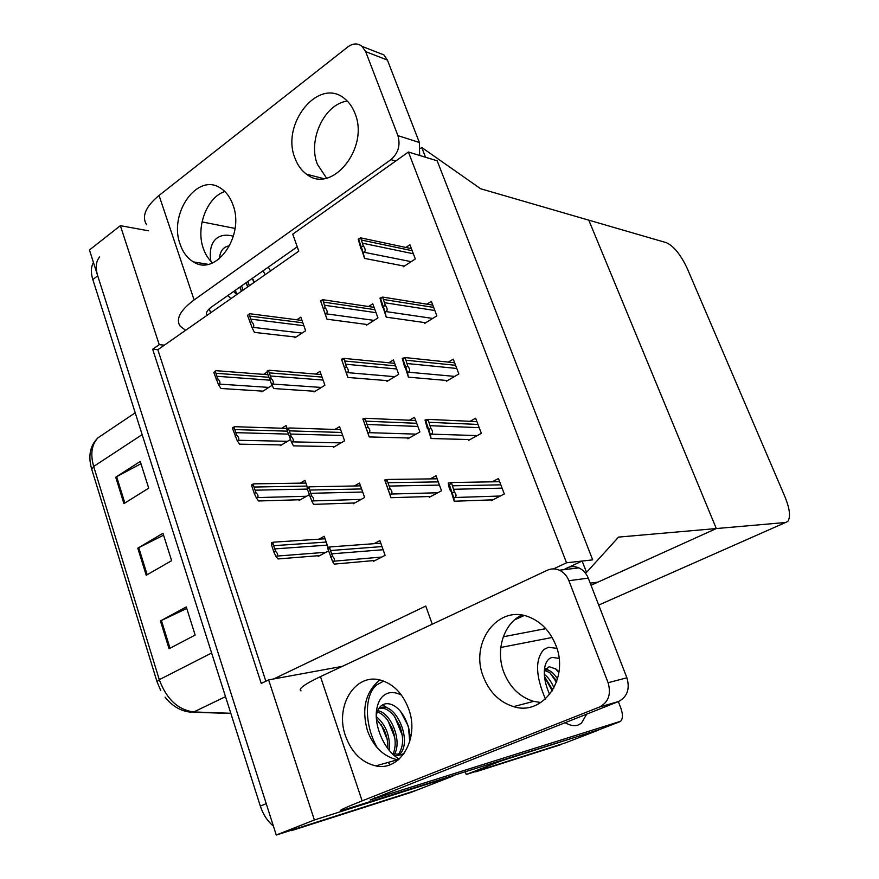 <?xml version="1.0" encoding="UTF-8"?>
<svg xmlns="http://www.w3.org/2000/svg" width="879" height="879" viewBox="0 0 879 879"><rect width="100%" height="100%" fill="white"/><g stroke="black" fill="none" stroke-linecap="round" stroke-linejoin="round"><path stroke-width="1.32" d="M408.405 152.023L566.526 562.791L592.688 559.868L437.182 160.813L408.405 152.023L292.74 234.188L298.805 251.163L164.384 345.15L159.22 344.667L152.66 349.26L261.25 683.433L268.633 679.885L273.644 678.962L425.766 606.049L432.259 624.2M273.644 678.962L342.36 666.348M159.22 344.667L120.368 225.661L89.46 249.977L276.259 835.05L314.374 819.986L268.633 679.885M120.368 225.661L148.606 230.814M416.668 790.199L276.259 835.05M453.201 775.882L314.374 819.986M164.384 345.15L157.835 349.732L265.854 681.225M157.835 349.732L152.66 349.26M373.278 560.615L373.531 561.307L385.101 555.352L379.893 540.618L374.014 543.694M424.337 322.549L424.667 323.406L436.863 315.858L431.369 301.354L426.897 304.167M446.092 380.42L446.411 381.255L458.871 373.971L453.267 359.17L448.312 362.104M468.32 439.533L468.617 440.335L481.34 433.336L475.616 418.217L470.078 421.305M491.009 499.909L491.306 500.678L504.304 493.976L498.459 478.528L492.152 481.835M353.039 503.008L353.292 503.733L364.631 497.503L359.522 483.065L354.303 485.977M333.207 446.554L333.46 447.301L344.579 440.808L339.569 426.656L334.855 429.457M313.748 391.21L314.023 391.979L324.911 385.233L320 371.356L315.704 374.069M403.032 265.865L403.373 266.755L415.317 258.942L409.933 244.747L405.856 247.449M294.685 336.943L294.959 337.734L305.639 330.746L300.827 317.143L296.86 319.769M328.01 547.276L324.23 536.278L318.857 539.19M317.989 555.726L318.22 556.407L328.603 550.88M386.672 380.596L386.969 381.398L398.703 374.333L393.418 359.95L388.793 362.785M407.625 437.962L407.911 438.742L419.898 431.941L414.503 417.272L409.383 420.217M429.018 496.536L429.293 497.283L441.533 490.768L436.028 475.781L430.281 478.89M307.353 487.285L304.969 480.373L300.146 483.153M298.849 499.766L299.091 500.47L309.265 494.701M287.125 428.523L286.093 425.535L281.687 428.227M280.071 444.895L280.324 445.62L290.422 439.544M366.147 324.384L366.444 325.219L377.948 317.89L372.773 303.804L368.554 306.529M267.062 372.103L263.524 374.377M261.667 391.078L261.92 391.825L272.094 385.332M566.526 562.791L553.506 568.889M591.029 585.26L716.308 528.554L588.787 220.157L716.308 528.554L785.529 522.5L787.771 521.445C790.781 517.127 789.836 508.908 784.947 496.778L687.323 268.644C680.796 254.701 673.786 246.043 666.304 242.659L480.67 188.765L421.766 147.496L425.557 157.264L437.182 160.813L592.688 559.868L582.129 561.044L586.535 572.383L618.541 537.102L716.308 528.554L598.028 582.085L590.216 583.173M582.129 561.044L563.494 569.724M586.535 572.383L585.304 572.943M421.766 147.496L420.547 148.364M600.027 729.339L501.239 760.895L466.244 774.476L465.387 772.026M524.104 615.542L514.644 619.827M598.335 730.185L565.472 742.843L466.244 774.476M503.304 636.781L545.76 628.628M273.38 826.04C267.458 821.14 263.107 814.492 260.338 806.098L266.227 803.659L97.712 275.808C95.262 267.579 95.921 261.272 99.69 256.899M451.388 776.662L415.437 790.671L287.927 831.325M411.031 792.386L291.421 830.655M260.338 806.098L92.822 279.566C90.702 272.589 90.922 266.897 93.46 262.502M160.439 620.959L186.271 606.928L195.16 635.045L169.076 648.735L160.439 620.959L161.406 620.475L170.043 648.23M115.72 477.209L140.255 461.453L148.705 488.175L123.928 503.612L115.72 477.209L116.643 476.671L124.851 503.041M137.794 548.188L162.967 533.267L171.636 560.67L146.222 575.262L137.794 548.188L138.739 547.672L147.167 574.723M163.582 535.179L138.739 547.672M140.981 463.727L116.643 476.671M186.755 608.466L161.406 620.475M561.022 744.557L473.1 772.289M560.308 744.821L475.583 771.872M213.773 372.41L215.959 370.663L215.289 371.399L217.728 378.673C220.091 381.167 220.574 382.969 219.19 384.079L218.453 384.573L213.773 372.41L215.289 371.399M262.953 391.155L220.948 388.485L218.453 384.573M216.212 379.684L217.728 378.673M247.515 315.33L249.625 313.715L249.087 314.253L251.614 321.582C253.954 324.241 254.394 326.164 252.954 327.362L252.185 327.878L247.515 315.33L249.087 314.253M295.948 337.086L254.416 332.394L252.185 327.878M250.043 322.659L251.614 321.582M322.11 305.299L326.977 319.198L325.373 314.374L326.208 313.825C327.779 312.572 327.438 310.551 325.175 307.76L322.813 299.695L320.494 300.761L322.153 305.31M367.477 324.56L326.977 319.198M325.373 314.374L320.747 301.288L322.439 300.157M323.472 308.892L325.175 307.76M359.841 243.769L364.532 258.404L363.269 252.877L364.137 252.284C365.774 250.944 365.488 248.79 363.269 245.79L360.665 237.857L358.192 239.143L361.049 248.977L360.137 243.835M404.351 266.117L364.532 258.404M361.818 249.131L361.049 248.977M363.269 252.877L358.654 239.341L360.423 238.121M361.489 246.999L363.269 245.79M381.651 302.794L386.222 317.143L385.167 312.144L386.057 311.584C387.738 310.287 387.485 308.199 385.288 305.31L382.651 297.08L379.981 298.124L382.673 307.518L381.936 302.837M425.744 322.747L386.222 317.143M383.519 307.639L382.673 307.518M385.167 312.144L380.574 298.64L382.387 297.476M383.475 306.474L385.288 305.31M380.574 298.64L379.981 298.124M403.944 363.126L408.394 377.168L407.548 372.729L408.46 372.191C410.185 370.938 409.966 368.938 407.79 366.158L405.098 357.566L402.252 358.39L404.758 367.323L404.208 363.148M447.62 380.552L408.394 377.168M405.68 367.411L404.758 367.323M407.548 372.729L402.978 359.269L404.834 358.138M405.933 367.279L407.79 366.158M402.978 359.269L402.252 358.39M426.733 424.799L431.051 438.522L430.435 434.666L431.369 434.138C433.127 432.951 432.951 431.029 430.809 428.359L428.029 419.371L425.018 420.008L427.337 428.458L426.963 424.81M469.99 439.577L431.051 438.522M428.304 428.491L427.337 428.458M430.435 434.666L425.886 421.25L427.776 420.162M428.908 429.435L430.809 428.359M425.886 421.25L425.018 420.008M450.026 487.856L454.223 501.239L453.839 497.997L454.784 497.503C456.597 496.36 456.454 494.514 454.344 491.976L451.443 482.527L448.301 483.01L448.74 486.395L450.422 490.954L450.026 487.856M492.932 499.832L454.223 501.239M451.432 490.932L450.422 490.954M453.839 497.997L449.312 484.626L451.246 483.593M452.399 492.998L454.344 491.976M449.312 484.626L448.301 483.01M267.029 372.004L267.073 371.125L269.183 370.257L268.633 370.971L271.215 378.453C273.534 381.025 273.951 382.87 272.468 384.024L271.688 384.53L267.029 372.004L268.633 370.971M315.111 391.298L273.754 388.551L271.688 384.53M269.6 379.486L271.215 378.453M286.95 429.875L286.884 428.677L289.136 427.952L288.587 428.875L291.224 436.511C293.52 438.984 293.905 440.764 292.399 441.862L291.586 442.346L286.95 429.875L288.587 428.875M334.69 446.587L293.487 445.862L291.586 442.346M289.576 437.511L291.224 436.511M307.287 488.955L307.112 487.416L309.485 486.823L308.958 487.999L311.649 495.8C313.924 498.162 314.286 499.865 312.737 500.92L311.913 501.382L307.287 488.955L308.958 487.999M354.709 502.953L313.638 504.37L311.913 501.382M309.968 496.745L311.649 495.8M328.054 549.287L327.768 547.419L330.229 546.914L329.768 548.375L332.515 556.352C334.767 558.594 335.097 560.231 333.515 561.231L332.669 561.681L328.054 549.287L329.768 548.375M375.212 560.439L334.218 564.109L332.669 561.681M330.79 557.253L332.515 556.352M232.583 428.611L232.803 427.458L234.803 426.7L234.133 427.644L236.616 435.061C238.956 437.456 239.429 439.192 238.011 440.269L237.242 440.731L232.583 428.611L234.133 427.644M281.478 444.928L239.593 444.17L237.242 440.731M235.067 436.028L236.616 435.061M251.768 485.966L251.888 484.494L254.009 483.857L253.35 485.032L255.888 492.603C258.217 494.899 258.657 496.569 257.206 497.591L256.426 498.041L254.306 493.526L251.768 485.966L253.35 485.032M300.409 499.722L258.624 500.975L256.426 498.041M254.306 493.526L255.888 492.603M271.358 544.497L271.38 542.706L273.589 542.167L272.973 543.607L275.556 551.342C277.874 553.528 278.28 555.121 276.797 556.099L276.006 556.539L273.94 552.221L271.358 544.497L272.973 543.607M319.769 555.583L278.039 558.945L276.006 556.539M273.94 552.221L275.556 551.342M343.085 363.829L347.853 377.443L346.436 373.135L347.293 372.608C348.897 371.41 348.589 369.455 346.348 366.763L343.942 358.368L341.459 359.236L343.129 363.829M388.111 380.706L347.853 377.443M346.436 373.135L341.821 360.093L343.557 358.995M344.601 367.851L346.348 366.763M341.821 360.093L341.459 359.236M364.521 423.612L369.18 436.929L367.96 433.171L368.828 432.666C370.477 431.512 370.202 429.644 367.982 427.051L365.137 419.118L365.51 418.272L362.862 418.975L364.554 423.612M409.207 438.006L369.18 436.929M367.96 433.171L363.357 420.162L365.137 419.118M366.202 428.095L367.982 427.051M363.357 420.162L362.862 418.975M386.419 484.703L390.957 497.701L389.946 494.525L390.836 494.042C392.528 492.932 392.276 491.141 390.089 488.669L387.178 480.56L387.518 479.451L384.738 480.011L386.419 484.703M430.798 496.481L390.957 497.701M389.946 494.525L385.365 481.56L387.178 480.56M388.265 489.669L390.089 488.669M385.365 481.56L384.738 480.011M483.307 676.632C489.383 692.18 499.459 702.178 513.567 706.617C542.903 716.374 569.724 678.643 555.836 645.296C550.254 631.441 541.398 622.046 529.257 617.091C498.261 603.928 469.463 642.538 483.307 676.632M521.632 615.08C503.535 623.903 495.393 650.328 503.766 672.094C509.754 687.301 519.72 697.058 533.652 701.365L540.882 702.53M345.568 736.141C351.677 752.655 361.763 762.576 375.838 765.895C400.209 771.597 419.876 738.316 408.647 708.892C402.824 693.641 393.572 684.093 380.893 680.236C355.226 672.391 334.47 706.222 345.568 736.141M379.695 679.95C365.477 692.015 361.401 708.935 367.466 730.713C373.509 746.875 383.508 756.555 397.44 759.775L398.253 759.895M548.496 647.285L543.782 649.559C534.992 659.58 535.553 676.061 545.463 699.025C535.553 676.061 534.992 659.58 543.782 649.559L548.496 647.285L556.89 648.35L548.496 647.285M565.054 722.626C569.779 725.428 574.031 726.274 577.8 725.175L581.382 723.274L586.754 714.056L581.382 723.274L577.8 725.175C574.031 726.274 569.779 725.428 565.054 722.626M383.651 681.104L376.772 684.862C364.225 694.828 364.17 725.076 377.443 748.029C364.17 725.076 364.225 694.828 376.772 684.862L383.651 681.104M388.046 762.434L390.265 764.598L388.046 762.434M618.344 701.607L620.871 708.177C623.035 714.44 622.947 718.813 620.585 721.285L370.147 799.989L618.464 701.552L599.533 707.024C608.499 702.211 611.355 694.113 608.092 682.719L626.892 677.786C630.111 688.905 627.309 696.827 618.464 701.552M598.423 729.966L340.777 810.823C338.151 810.899 345.271 807.581 362.137 800.868L599.533 707.024M567.054 567.9C570.91 566.175 574.855 566.164 578.876 567.889C583.173 569.889 586.304 573.306 588.26 578.129L568.9 580.7L608.092 682.719M568.9 580.7C566.911 575.767 563.736 572.273 559.385 570.207C555.308 568.449 551.309 568.449 547.397 570.207L320.461 676.61L362.137 800.868M588.26 578.129L626.892 677.786M500.81 647.46L552.144 637.473M301.036 690.894C297.849 689.103 304.321 684.334 320.461 676.61M295.014 158.264C297.563 165.164 301.42 170.482 306.573 174.207C331.449 194.731 369.74 148.101 354.94 113.336C352.611 107.26 349.26 102.447 344.876 98.887C319.143 76.187 280.5 123.829 295.014 158.264M347.315 101.096C324.362 103.876 307.584 140.102 317.385 164.296L326.516 178.107M180.184 244.362C182.986 252.493 187.425 258.349 193.49 261.92C215.882 276.94 245.109 235.836 232.935 204.807C230.276 197.39 226.255 191.897 220.86 188.348C197.687 171.768 168.263 213.542 180.184 244.362M224.804 191.512C206.763 197.325 195.599 227.463 203.335 248.449C205.411 254.47 208.499 259.283 212.586 262.898M230.869 235.638C224.222 234.429 218.981 235.803 215.113 239.758C210.806 244.549 209.389 251.713 210.872 261.261C209.389 251.713 210.806 244.549 215.113 239.758C218.981 235.803 224.222 234.429 230.869 235.638L233.418 236.253L230.869 235.638M227.925 295.476L230.836 298.695L227.925 295.476M146.595 224.76C141.453 216.399 145.606 206.62 159.055 195.446L194.105 299.937L390.924 159.637C398.275 153.243 400.604 145.244 397.923 135.641L419.36 142.464L419.657 155.451M377.684 52.487L383.903 54.916L387.408 60.069L365.653 51.63L397.923 135.641M365.653 51.63L362.104 46.4C357.742 43.016 353.017 43.159 347.93 46.851L159.055 195.446M387.408 60.069L419.36 142.464M297.256 246.801L211.751 306.826C207.158 310.188 205.532 313.056 206.862 315.451M270.501 270.963L268.381 267.073L270.501 270.963M202.038 221.904L235.056 228.43M194.105 299.937C180.096 310.43 175.459 319.187 180.217 326.23L185.612 330.306M399.242 759.049C385.178 751.534 373.828 726.625 376.662 709.672C378.245 700.167 382.409 694.553 389.155 692.861C393.045 692.059 397.165 692.839 401.516 695.19M376.3 715.704C377.509 708.727 380.651 704.749 385.705 703.771C390.672 703.2 395.638 705.738 400.582 711.397L408.394 726.318L409.746 741.689M397.868 755.05C403.417 747.732 404.065 738.063 399.824 726.021L394.012 715.792C389.1 709.968 384.255 707.463 379.486 708.265L381.343 707.452C396.319 703.057 413.471 742.854 398.956 755.061M395.726 755.808L401.956 754.611M392.144 753.545L401.879 754.621L403.911 753.786M393.122 753.962C396.231 746.326 395.825 737.591 391.902 727.735L387.628 720.198C384.475 715.945 381.014 713.155 377.234 711.836M394.374 754.402C402.549 740.854 390.792 712.429 377.673 710.682M387.793 748.523C388.166 741.931 386.771 735.316 383.596 728.68L376.454 719M389.32 750.457C390.375 736.272 386.046 724.988 376.322 716.616M402.033 754.578L404.681 752.666M410.603 738.338L408.394 726.318M401.879 754.621L403.483 754.369M387.21 739.514L381.156 724.494M394.693 737.382L387.936 720.626M402.208 735.163L394.792 716.803M409.746 732.855C408.098 724.252 404.933 716.978 400.264 711.012M389.738 709.386L382.629 704.826M398.022 758.313L399.582 758.731M236.726 294.575L233.649 291.454M219.442 258.734C220.003 250.998 223.42 246.669 229.694 245.746M247.779 286.84L246.318 282.566M249.361 285.741L247.889 281.456M241.494 291.246L240.033 286.972M243.054 290.147L241.604 285.873M236.803 294.52L235.352 290.268M263.129 270.754L265.095 274.742M253.306 279.808L253.998 282.027M241.417 291.29L239.747 287.18M247.68 286.917L245.999 282.785M253.976 282.511L252.295 278.368M549.683 694.52C545.002 684.082 543.398 674.797 544.87 666.667C546.09 661.393 548.562 658.305 552.309 657.415L559.044 658.382M544.343 670.798L549.144 666.678L555.967 669.051L558.989 671.864M557.561 678.885C553.298 672.402 549.166 669.402 545.156 669.864L544.749 669.963M556.836 681.225L549.793 672.6L544.497 670.468M552.814 690.004L544.519 676.643M553.979 687.938C551.419 681.763 548.21 677.259 544.354 674.435M552.276 690.883L544.562 677.039M556.473 682.269L549.76 672.578M558.89 672.567L555.275 668.545M548.364 670.15L545.859 668.414M785.529 522.5L598.709 605.071M545.661 628.518L543.771 629.353M156.923 681.412L91.79 469.441L93.668 466.452L159.297 679.687L157.022 681.763L160.78 690.586M103.074 434.391L97.987 437.808C91.658 444.521 90.218 454.058 93.668 466.452L142.156 434.622M211.63 652.998L159.297 679.687C166.56 699.179 178.052 709.935 193.787 711.957L189.864 712.056C180.404 710.946 172.13 705.969 165.065 697.146M225.518 696.651L193.787 711.957L230.803 713.287M409.801 792.869L415.437 790.671M92.822 279.566L97.712 275.808M268.842 377.278L216.355 373.3M269.886 380.178L217.366 376.311M268.831 387.419L219.19 384.079M302.826 322.791L250.196 316.143M303.848 325.702L251.24 319.187M302.035 333.108L252.954 327.362M374.926 309.672L323.637 302.112M376.036 312.682L324.769 305.277M374.036 320.385L326.208 313.825M412.196 250.713L361.665 240.088M413.35 253.756L362.84 243.274M411.152 261.656L364.137 252.284M433.666 307.408L383.651 299.497M434.841 310.507L384.859 302.75M432.688 318.44L386.057 311.584M455.586 365.301L406.12 360.225M456.783 368.466L407.351 363.554M454.718 376.399L408.46 372.191M477.967 424.425L429.095 422.305M479.198 427.655L430.358 425.711M477.242 435.588L431.369 434.138M500.843 484.823L452.597 485.801M502.096 488.131L453.883 489.284M500.338 496.02L454.784 497.503M322.033 377.08L269.765 372.916M323.076 380.058L270.831 376.025M321.318 387.452L272.468 384.024M341.623 432.457L289.74 430.875M342.689 435.49L290.828 434.05M341.019 442.884L292.399 441.862M361.61 488.944L310.133 490.053M362.697 492.031L311.254 493.295M361.17 499.404L312.737 500.92M382.002 546.573L330.965 550.496M383.112 549.727L332.108 553.803M381.805 557.044L333.515 561.231M287.389 431.16L235.209 429.589M288.4 434.105L236.242 432.666M287.466 441.313L238.011 440.269M306.936 486.076L254.46 487.032M307.331 489.098L255.514 490.174M306.518 496.261L257.206 497.591M326.219 542.068L274.105 545.661M327.274 545.134L275.171 548.87M325.999 552.265L276.797 556.099M395.605 365.895L344.777 361.016M396.737 368.982L345.93 364.236M394.803 376.684L347.293 372.608M416.712 423.293L366.378 421.195M417.877 426.436L367.565 424.491M416.042 434.127L368.828 432.666M438.269 481.89L388.452 482.692M439.445 485.098L389.661 486.065M437.775 492.767L390.836 494.042M374.421 797.824L374.729 798.747M598.083 730.097L619.64 721.791M197.127 263.579L196.742 262.458M209.29 308.804L210.641 312.803M395.704 161.044L390.924 159.637M91.592 468.793C87.977 455.794 90.108 445.466 97.987 437.808L135.212 412.8M230.88 713.517L193.27 712.177M267.963 374.729L215.959 370.663M301.98 320.428L249.625 313.715M374.08 307.353L322.813 299.695M411.405 248.625L360.665 237.857M432.798 305.123L382.651 297.08M454.63 362.774L405.098 357.566M476.912 421.623L428.029 419.371M499.657 481.703L451.443 482.527M321.121 374.509L269.183 370.257M340.623 429.644L289.136 427.952M360.522 485.867L309.485 486.823M380.805 543.2L330.229 546.914M287.081 428.403L234.803 426.7M305.903 483.065L254.009 483.857M325.087 538.772L273.589 542.167M394.671 363.357L343.942 358.368M415.69 420.503L365.51 418.272M437.138 478.802L387.518 479.451M533.652 701.365L513.567 706.617M397.44 759.775L375.838 765.895M578.876 567.889L559.385 570.207M323.615 178.602L306.573 174.207M208.004 264.304L193.49 261.92M206.928 315.407L206.378 313.781M383.903 54.916L362.104 46.4M376.3 715.517L376.662 709.672M544.716 667.502L544.87 666.667"/></g></svg>
